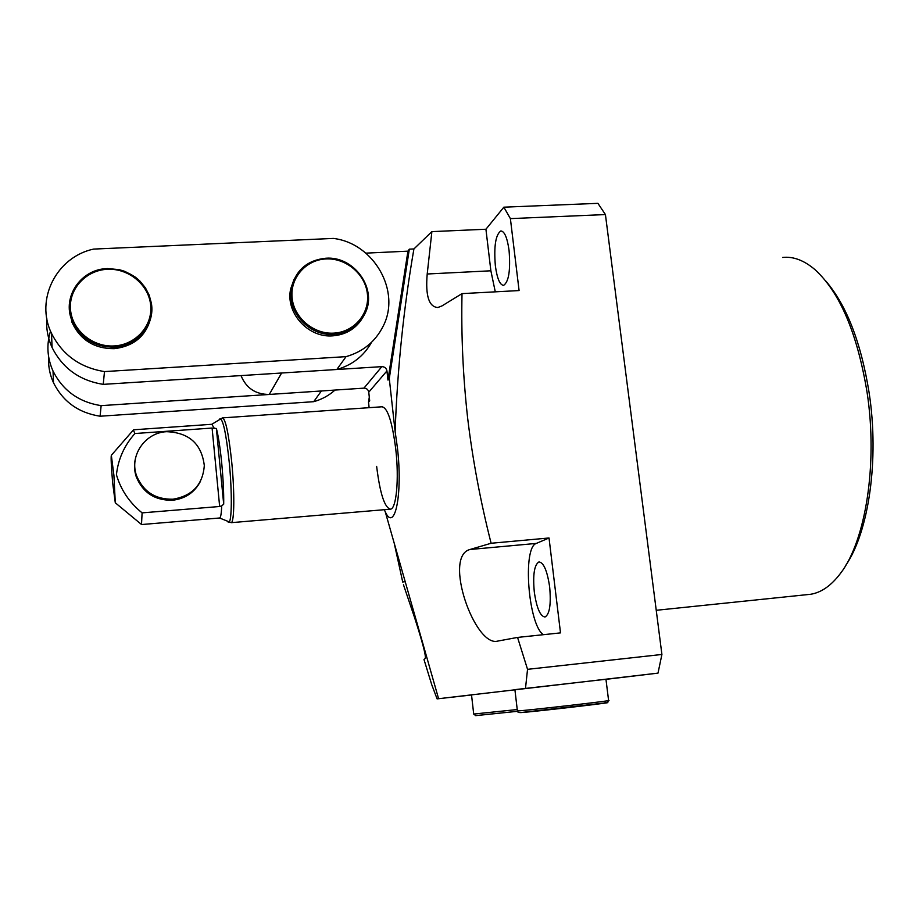 <?xml version="1.0" encoding="UTF-8"?>
<svg xmlns="http://www.w3.org/2000/svg" width="919" height="919" viewBox="0 0 919 919"><rect width="100%" height="100%" fill="white"/><g stroke="black" fill="none" stroke-linecap="round" stroke-linejoin="round"><path stroke-width="1.38" d="M395.767 449.196C392.241 421.821 387.646 407.68 381.971 406.795C387.646 407.68 392.241 421.821 395.767 449.196C399.202 478.914 396.388 508.839 390.506 509.172C396.388 508.839 399.202 478.914 395.767 449.196M605.954 679.256L514.904 689.641M403.475 584.794L414.71 617.993C422.361 641.738 425.911 655.19 425.348 658.36L423.992 659.532L431.781 684.827L437.099 698.877L471.527 694.971M825.618 280.823C846.525 305.051 861.046 342.477 869.179 393.079C879.368 459.879 868.708 531.963 845.848 565.231M806.744 594.673L810.684 594.271C821.333 592.537 831.236 585.61 840.391 573.502C865.572 541.153 878.047 464.095 867.088 392.413C857.347 333.517 840 292.621 815.061 269.704C804.114 260.353 793.304 256.263 782.609 257.458M534.295 591.916C532.744 574.766 534.295 564.771 538.948 561.934C543.669 562.462 547.242 570.791 549.654 586.919C551.193 604.254 549.654 614.294 545.024 617.017C540.211 616.35 536.639 607.987 534.295 591.916M495.352 265.775C493.79 246.258 495.617 234.655 500.844 230.956C504.531 231.243 507.277 237.734 509.069 250.439C510.619 270.209 508.793 281.846 503.601 285.372C499.856 285.005 497.11 278.48 495.352 265.775M384.28 509.7L385.268 511.826C394.791 532.986 402.89 494.319 397.41 447.725L395.124 431.516C397.399 368.806 403.659 307.945 413.918 248.946L431.884 231.622L485.921 229.245L490.872 270.795L495.284 291.84M431.884 231.622L427.209 274C425.348 295.746 428.897 306.923 437.835 307.509L441.959 305.924L462.016 293.62C461.12 334.746 462.981 376.17 467.622 417.892C472.619 459.534 480.453 501.326 491.114 543.255L549.022 537.983L536.317 543.416C522.268 547.402 528.31 625.127 543.393 634.696M402.706 581.957L394.217 543.175M525.519 688.147L527.54 669.331L661.91 654.466L658.004 673.122L437.099 698.877M491.114 543.255L469.954 549.505C442.774 556.432 474.962 647.413 497.638 641.106L517.558 637.418L527.54 669.331M369.128 407.68L368.519 402.131L369.3 397.18M485.921 229.245L503.853 207.177L597.913 203.34L605.426 214.564L510.39 218.619L519.086 290.565L462.016 293.62M661.91 654.466L605.426 214.564M605.966 679.348L658.004 673.122M471.516 694.879L514.927 689.813M407.933 251.163L387.956 380.064L389.277 378.548L409.323 249.152L407.933 251.163L365.854 253.139M409.323 249.152L413.918 248.946M517.558 637.418L560.51 632.881L549.022 537.983M503.853 207.177L510.39 218.619M389.277 378.548L395.124 431.516M387.956 380.064L386.945 370.92C386.371 368.163 384.67 366.727 381.856 366.635L281.628 373.011L269.267 394.446L363.947 388.14C366.601 388.22 368.209 389.576 368.76 392.183L369.691 400.81L368.519 402.131M269.267 394.446C255.62 394.446 246.189 388.163 241.008 375.595M376.641 466.381C380.007 493.595 384.636 507.862 390.506 509.172L389.966 509.218M166.592 431.689C145.076 432.573 129.119 455.721 136.575 475.743C143.238 491.665 155.334 499.488 172.864 499.212C192.358 495.927 202.835 484.704 204.305 465.554C201.606 443.843 189.027 432.55 166.592 431.689M135.552 458.064C133.967 464.382 134.208 470.666 136.288 476.892C142.916 492.756 154.966 500.533 172.416 500.258C185.282 498.776 194.633 492.446 200.48 481.292M221.686 505.864L219.652 506.495L212.094 428.047L216.379 428.507C218.377 436.043 220.158 447.599 221.72 463.165C223.191 478.891 223.857 492.573 223.696 504.198L221.686 505.864C221.433 513.457 220.744 517.5 219.652 517.994L219.4 518.006M113.91 475.341L111.337 455.307C110.843 457.271 111.279 466.404 112.635 482.728L115.289 502.785L113.91 475.341M133.358 430.069L134.921 433.527C124.272 445.52 118.103 459.27 116.437 474.767C120.837 489.861 129.395 502.567 142.1 512.871L141.503 524.496L140.929 524.014M219.652 506.495L142.1 512.871M212.094 428.047L134.921 433.527M133.68 429.793L211.841 424.291L214.196 428.174M69.339 307.348L71.935 322.224C80.125 339.869 94.197 348.68 114.151 348.68C134.22 346.222 146.5 335.665 150.969 316.998M294.057 279.33L290.726 288.715C285.028 312.46 308.037 338.112 332.885 335.837C345.211 334.815 354.745 329.393 361.5 319.559M335.01 390.07C328.887 395.561 321.788 399.432 313.701 401.683L100.102 416.227C78.586 412.872 63.055 401.718 53.497 382.763C49.706 374.424 48.087 365.762 48.638 356.779M104.49 371.586C80.045 367.623 62.389 354.883 51.521 333.367C34.853 299.456 56.599 256.872 93.646 249.083L333.402 238.423C374.159 243.282 401.419 291.645 382.982 326.532C375.216 341.742 362.913 351.782 346.061 356.641L104.49 371.586L103.238 384.36C79.631 380.581 62.584 368.301 52.084 347.508C47.834 338.135 46.065 328.416 46.8 318.353M100.102 416.227L101.136 405.647C78.931 402.154 62.894 390.621 53.026 371.069C47.179 357.893 46.352 344.568 50.534 331.093M313.701 401.683L321.386 390.977L101.136 405.647M371.575 342.27C363.901 355.963 352.322 365.038 336.825 369.495L346.061 356.641M336.825 369.495L103.238 384.36M469.954 549.505L536.317 543.416M427.209 274L490.872 270.795M381.856 366.635L363.947 388.14M386.945 370.92L368.76 392.183M227.878 521.877L228.705 522.268C231.887 522.635 232.243 492.366 229.199 461.947C226.177 433.86 223.133 419.455 220.066 418.708L219.859 418.846M211.807 424.291L222.444 417.892C225.58 418.984 228.659 433.573 231.68 461.66C234.736 492.136 234.391 522.578 231.186 522.67L390.506 509.172M216.379 428.507L223.696 504.198M107.328 268.601C131.061 269.508 145.73 281.007 151.348 303.109C155.334 324.683 137.379 346.291 114.324 347.152C94.301 347.152 80.171 338.307 71.946 320.593C61.883 296.871 81.079 269.026 107.293 268.601C81.09 268.98 61.895 296.848 71.946 320.593L71.935 322.224M107.408 269.29C86.007 270.14 68.569 288.991 70.51 309.634C72.119 330.289 92.762 347.359 114.266 345.935C135.794 344.809 152.749 325.751 150.693 305.395C148.958 285.028 128.786 268.153 107.408 269.29M325.877 258.262C353.666 256.022 377.008 287.831 365.59 312.334C359.444 325.533 348.875 332.862 333.873 334.321C308.933 336.595 285.843 310.84 291.553 287.004C296.24 269.726 307.647 260.146 325.786 258.262M326.038 258.94C305.935 259.721 289.91 277.952 292.116 297.928C294.023 317.917 313.747 334.47 333.93 333.126C354.137 332.081 369.714 313.655 367.405 293.954C365.383 274.218 346.107 257.86 326.038 258.94M473.699 714.052L517.236 709.548M471.516 694.798L473.71 714.109L475.789 715.625L517.512 711.306L475.571 715.614M517.386 710.835L518.879 710.846C530.435 710.111 615.856 700.267 608.596 700.496L605.943 679.164M604.805 702.771C625.563 701.071 534.307 711.765 520.981 712.581M382.511 406.749L222.743 417.869M810.684 594.271L656.235 610.296M385.268 511.826L438.581 698.681M402.499 581.98L405.21 581.716M136.575 475.743L136.288 476.892M219.595 518.006L231.186 522.67M111.337 455.307L133.542 429.805M219.652 517.994L141.446 524.554M115.289 502.785L141.503 524.496M290.726 288.715L291.553 287.004C296.251 269.704 307.67 260.111 325.82 258.228C353.643 255.907 377.054 287.773 365.59 312.334M53.497 382.763L53.026 371.069M52.084 347.508L51.521 333.367M151.348 303.109L149.188 295.16L145.374 287.762L139.883 281.03L135.392 277.159L124.95 271.404L119.206 269.646L107.305 268.555M608.608 700.577L607.114 702.702L520.579 712.581C518.362 712.57 517.294 712.018 517.397 710.915L514.893 689.549"/></g></svg>
